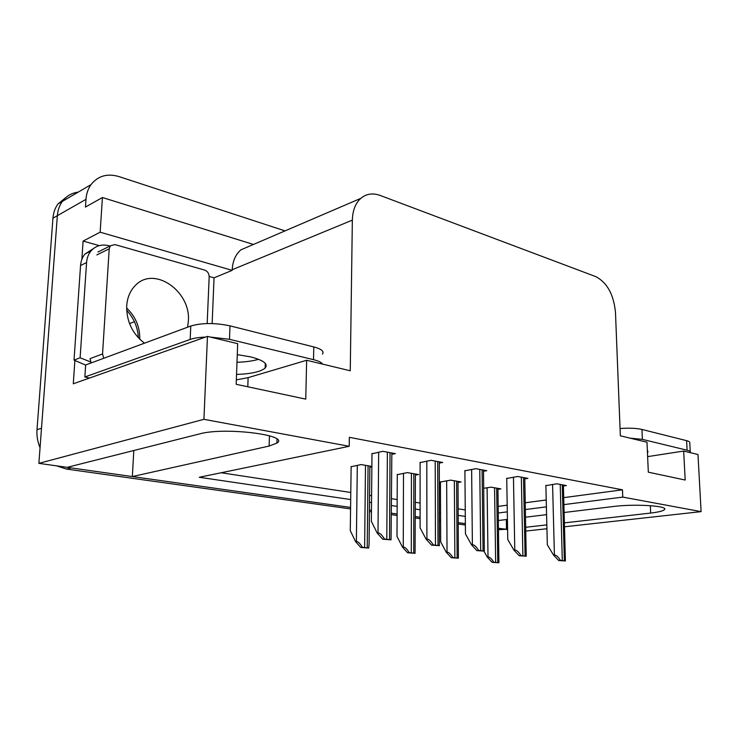 <?xml version="1.0" encoding="UTF-8"?>
<svg xmlns="http://www.w3.org/2000/svg" width="738" height="738" viewBox="0 0 738 738"><rect width="100%" height="100%" fill="white"/><g stroke="black" fill="none" stroke-linecap="round" stroke-linejoin="round"><path stroke-width="1.11" d="M564.441 522.873L650.667 513.058C658.803 512.098 663.444 510.908 664.578 509.488C668.231 505.807 634.099 503.759 613.361 506.508L564.146 512.504M209.186 276.464L214.048 277.829L212.138 323.558M81.844 259.416L83.108 241.086L99.289 245.625M563.933 504.617L622.761 497.089L701.1 511.637L697.982 454.497L683.674 451.056L685.178 480.032L648.324 472.172L646.986 442.219L620.344 435.807L615.483 312.469C613.748 294.591 607.19 282.645 595.806 276.639L380.125 195.422C372.764 192.784 366.316 193.762 360.79 198.365C355.439 203.273 352.626 210.524 352.349 220.136L350.264 370.78L306.639 360.273L305.763 399.129L236.188 384.295L237.673 343.668L207.461 336.39L73.283 383.788L74.898 360.227M253.429 244.453L102.425 197.526L100.147 232.193L232.184 270.348L214.048 277.829M100.147 232.193L83.108 241.086M250.883 245.551L240.911 249.831C235.579 254.444 232.682 261.067 232.212 269.721L232.184 270.348M102.425 197.526L85.451 207.055L85.986 199.334C86.411 193.67 88.08 188.771 90.995 184.648C97.96 175.865 107.278 173.172 118.929 176.566L285.034 230.893M701.1 511.637L564.552 526.775M546.932 528.731L525.862 531.065M207.461 336.39L203.928 419.322L38.883 463.353L57.352 215.68C57.785 210.182 59.455 205.432 62.343 201.4C66.328 196.087 71.614 192.987 78.219 192.12M350.568 508.916L66.549 469.073L71.162 467.92L350.587 507.421L132.342 476.564L269.13 446.047L276.907 443.104C290.449 435.134 224.61 426.85 199.758 433.861L67.14 467.348L38.883 463.353M465.364 523.648L458.326 522.652L465.364 523.648M440.586 520.142L439.525 519.995L440.586 520.142M420.097 517.255L415.374 516.582L420.097 517.255M397.109 513.999L391.518 513.205L397.109 513.999M371.454 510.373L369.424 510.087L371.454 510.373M546.581 514.644L525.576 517.2M507.43 519.414L498.427 520.502M507.596 529.616L506.517 529.469L507.596 529.349M525.779 527.273L546.84 524.875M498.316 513.002L507.301 511.858M525.419 509.543L546.397 506.858M203.928 419.322L349.212 446.296L199.26 477.274L350.688 499.552M369.498 502.32L371.528 502.615M391.564 505.558L397.145 506.379M415.383 509.063L420.097 509.764M439.497 512.615L440.549 512.772M458.27 515.373L465.3 516.406M506.351 519.543L506.517 529.469M133.799 450.521L132.342 476.564M306.639 360.273L248.116 377.653L236.354 379.867M683.674 451.056L647.623 456.628M563.731 497.643L622.475 489.82L349.342 437.311L349.212 446.296M622.475 489.82L622.761 497.089M498.215 506.369L507.181 505.179M525.281 502.762L546.221 499.977M221.142 472.754L350.79 492.486M369.572 495.346L371.592 495.659M391.601 498.704L397.173 499.552M415.393 502.329L420.097 503.048M439.47 505.991L440.531 506.157M458.224 508.851L465.244 509.921M439.313 463.077L442.68 462.477L431.047 460.309L420.097 462.588M483.519 471.231L486.757 470.706L475.909 468.676L464.903 470.798M524.792 478.851L527.891 478.381L517.762 476.49L506.729 478.464M563.408 485.991L566.387 485.567L556.895 483.796L545.871 485.632M391.841 454.322L395.356 453.649L382.837 451.315L371.989 453.769M415.411 475.097L418.594 474.562L407.394 472.615L397.284 474.635M458.021 482.431L461.084 481.951L450.614 480.134L440.429 482.015M497.956 489.312L500.908 488.879L491.084 487.163L483.731 488.27M371.869 466.434L361.15 464.571L351.131 466.748M369.839 467.265L371.869 466.896M40.055 447.698C37.592 441.868 36.568 435.854 37.001 429.664L41.503 428.261L57.352 215.68C57.785 210.182 59.455 205.432 62.343 201.4L90.995 184.648M71.162 467.92L67.684 467.209M506.517 529.257L498.547 528.343M37.001 429.664L52.951 218.19C53.394 212.728 55.055 207.987 57.942 203.974L67.103 196.548M506.517 529.275L498.565 529.681M465.383 525.022L458.335 524.035M440.586 521.545L439.534 521.397M420.097 518.676L415.374 518.011M397.099 515.447L391.509 514.663M371.445 511.849L369.406 511.563M66.549 469.073L56.577 465.853M368.696 548.02L360.799 547.485L355.587 541.627L356.371 541.535C358.078 541.544 360.089 543.472 362.404 547.31L368.696 548.02L369.092 544.09L369.858 466.084M351.14 466.453L350.273 530.594L355.587 541.627M360.799 547.485L362.404 547.31M391.048 539.81L382.736 539.22L377.155 533.002L378.004 532.901C379.849 532.901 382.007 534.939 384.48 539.008L391.048 539.81L391.85 452.994M371.989 453.436L371.352 521.36L377.155 533.002M382.736 539.22L384.48 539.008M415.07 553.279L407.588 552.78L402.468 547.107L403.262 547.024C404.968 547.043 406.952 548.906 409.203 552.614L415.07 553.279L415.411 474.008M397.284 474.368L397.007 536.415L402.468 547.107M407.588 552.78L409.203 552.614M458.372 558.186L451.269 557.716L446.241 552.227L447.034 552.144C448.75 552.172 450.697 553.98 452.883 557.559L458.372 558.186L458.021 481.416M440.429 481.766L440.669 541.849L446.241 552.227M451.269 557.716L452.883 557.559M498.906 562.78L492.145 562.338L487.218 557.015L488.012 556.941C489.718 556.978 491.637 558.721 493.759 562.199L498.906 562.78L497.938 488.362M487.218 557.015L483.925 551.166M492.145 562.338L493.759 562.199M439.378 545.677L431.527 545.124L426.057 539.127L426.915 539.035C428.76 539.035 430.881 541.009 433.271 544.93L439.378 545.677L439.304 461.85M420.097 462.283L420.097 527.855L426.057 539.127M431.527 545.124L433.271 544.93M484.322 551.129L476.886 550.613L471.536 544.819L472.385 544.727C474.239 544.745 476.324 546.655 478.639 550.437L484.322 551.129L483.501 470.097M464.903 470.512L465.457 533.906L471.536 544.819M476.886 550.613L478.639 550.437M526.231 556.221L519.174 555.732L513.925 550.124L514.783 550.041C516.628 550.068 518.676 551.913 520.927 555.576L526.231 556.221L524.764 477.8M506.729 478.196L507.762 539.543L513.925 550.124M519.174 555.732L520.927 555.576M565.4 560.972L558.694 560.52L553.555 555.087L554.404 555.013C556.24 555.041 558.251 556.83 560.437 560.373L565.4 560.972L563.38 485.004M545.871 485.383L547.328 544.81L553.555 555.087M558.694 560.52L560.437 560.373M647.447 452.662L647.89 452.062L647.355 450.466M690.251 451.73L689.781 442.874C690.076 442.025 689.015 441.296 686.608 440.669L641.959 429.442C636.331 428.188 629.034 427.883 620.058 428.529M690.122 452.606L690.279 452.339C690.583 451.527 689.523 450.817 687.106 450.217L642.392 439.378L630.187 438.169M258.54 359.286C252.922 360.993 245.736 361.989 236.99 362.275M236.547 374.443C251.28 373.88 260.809 371.749 265.145 368.05C268.484 363.954 263.586 360.218 250.431 356.851L237.276 354.646M322.423 354.129C324.406 351.436 321.528 349.037 313.779 346.925L229.998 325.855C215.026 322.727 201.954 322.783 190.782 326.021L85.654 364.978L84.861 376.98L89.473 378.068M322.58 364.111C321.556 362.404 318.53 360.919 313.512 359.664L229.49 339.305L210.182 337.045M205.487 337.091C199.076 337.331 193.965 338.115 190.164 339.443L84.861 376.98M93.302 248.678L84.925 254.047C82.361 257.184 80.903 261.003 80.553 265.514L74.021 360.107L85.654 365.098M80.553 265.514L86.577 262.534C86.918 257.996 88.376 254.158 90.949 251.003C95.728 245.671 101.807 243.937 109.187 245.8L109.971 246.022M74.021 360.107L80.11 357.782L90.636 361.952M86.577 262.534L80.11 357.782M187.59 327.202L188.356 321.224C191.142 291.409 154.168 265.339 135.358 285.458C130.183 290.68 127.287 297.515 126.687 305.956C126.484 321.408 132.416 333.816 144.473 343.179M207.175 323.539L209.177 276.815C209.038 273.466 207.544 271.224 204.712 270.09L114.879 244.582L110.331 245.846L109.215 248.789L102.545 353.945L103.726 358.281M102.545 353.945L90.018 358.659L91.18 362.93M650.335 505.668L650.667 513.058M85.986 199.334L52.951 218.19M352.349 220.136L232.212 269.721M269.435 435.771L269.13 446.047M247.802 386.777L248.116 377.653M499.109 529.755L504.34 529.155M129.537 323.631L134.427 321.685M357.303 465.291L356.371 541.535M365.494 465.327L364.627 547.476M368.068 465.77L367.238 547.771M378.659 452.136L378.004 532.901M387.367 452.154L386.804 539.201M390.042 452.662L389.535 539.533M403.492 473.289L403.262 547.024M411.426 473.316L411.297 552.771M413.824 473.731L413.732 553.048M446.665 480.761L447.034 552.144M454.35 480.779L454.866 557.707M456.601 481.167L457.145 557.965M487.098 487.763L488.012 556.941M494.561 487.772L495.65 562.328M496.665 488.141L497.781 562.577M426.804 461.075L426.915 539.035M435.217 461.084L435.466 545.105M437.708 461.554L438.003 545.419M471.628 469.396L472.385 544.727M479.765 469.396L480.715 550.603M482.089 469.829L483.067 550.889M513.454 477.154L514.783 550.041M521.332 477.154L522.891 555.723M523.5 477.56L525.087 555.991M552.577 484.414L554.404 555.013M560.216 484.414L562.301 560.511M562.255 484.792L564.358 560.76M687.106 450.217L686.608 440.669M641.959 429.442L642.392 439.378M313.512 359.664L313.779 346.925M229.998 325.855L229.49 339.305M190.782 326.021L190.164 339.443M126.622 308.004C135.607 316.63 139.98 327.045 139.759 339.249M109.215 248.789L96.853 254.933M664.541 508.666L664.578 509.488M360.79 198.365L240.911 249.831M277.018 439.211L276.907 443.104M57.942 203.974L62.343 201.4M647.89 452.062L647.844 451.029M265.145 368.05L265.283 363.354M90.949 251.003L84.925 254.047M126.668 310.255C133.956 318.262 137.849 327.451 138.338 337.792M110.331 245.846L97.969 252.018"/></g></svg>
